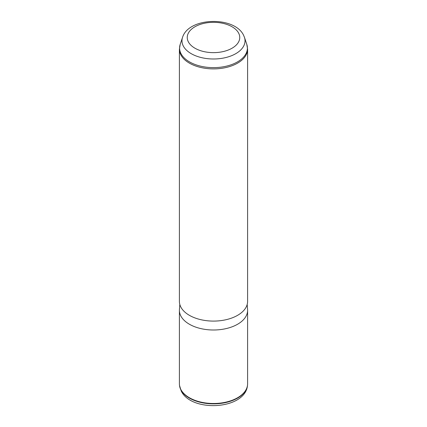 <?xml version="1.0" encoding="UTF-8"?>
<svg xmlns="http://www.w3.org/2000/svg" width="427" height="427" viewBox="0 0 427 427"><rect width="100%" height="100%" fill="white"/><g stroke="black" fill="none" stroke-linecap="round" stroke-linejoin="round"><path stroke-width="0.64" d="M247.18 304.462L247.564 309.442A34.096 19.685 180 0 1 247.596 310.312L247.596 383.809A34.096 19.685 180 0 1 247.532 385.026A34.096 19.685 180 0 1 217.3 403.371A34.096 19.685 180 0 1 180.781 389.349A34.096 19.685 180 0 1 179.468 385.026A34.096 19.685 180 0 1 179.404 383.809L179.404 310.312A34.096 19.685 180 0 1 179.436 309.442L179.82 304.462M247.596 310.312A34.096 19.685 180 0 1 218.346 329.799A34.096 19.685 180 0 1 180.781 315.852A34.096 19.685 180 0 1 179.404 310.312M180.781 306.944A34.096 19.685 180 0 1 179.404 301.403L179.404 49.206A34.096 19.685 180 0 0 180.781 54.752A34.096 19.685 180 0 0 218.346 68.694A34.096 19.685 180 0 0 247.596 49.206L247.596 301.403A34.096 19.685 180 0 1 218.346 320.89A34.096 19.685 180 0 1 180.781 306.944M238.693 33.221A26.255 15.158 180 0 1 220.892 52.03A26.255 15.158 180 0 1 188.307 41.755A26.255 15.158 180 0 1 206.108 22.941A26.255 15.158 180 0 1 238.693 33.221M182.548 37.341C188.771 17.053 234.503 16.034 243.555 35.201L244.452 37.341A31.523 18.201 180 0 1 220.935 58.478A31.523 18.201 180 0 1 183.252 45.913A31.523 18.201 180 0 1 182.548 37.341L180.205 44.349L179.404 49.206M247.489 385.41C245.322 409.765 191.328 412.712 181.176 390.929L179.511 385.41A34.053 19.663 0 0 0 180.824 389.734A34.053 19.663 0 0 0 217.295 403.734A34.053 19.663 0 0 0 247.489 385.41L247.532 385.026M244.452 37.341L246.795 44.349A33.909 19.578 180 0 1 221.496 67.082A33.909 19.578 180 0 1 180.963 53.567A33.909 19.578 180 0 1 180.205 44.349M179.511 385.41L179.468 385.026M246.795 44.349L247.596 49.206"/></g></svg>

